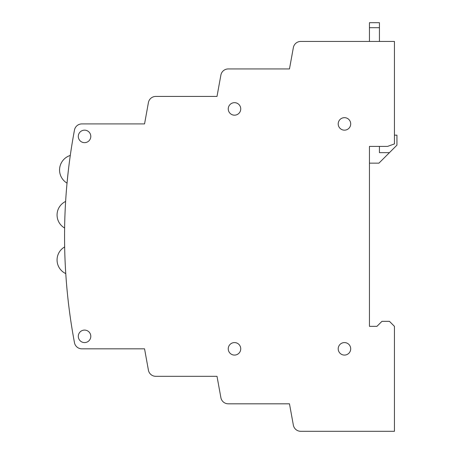 <?xml version="1.0" encoding="UTF-8"?>
<svg xmlns="http://www.w3.org/2000/svg" width="454" height="454" viewBox="0 0 454 454"><rect width="100%" height="100%" fill="white"/><g stroke="black" fill="none" stroke-linecap="round" stroke-linejoin="round"><path stroke-width="0.68" d="M64.621 228.01A14.993 14.993 0 0 1 65.62 201.451L65.711 199.998M65.45 204.391L65.336 206.474M65.177 209.68L65.104 211.399M65.768 273.586A14.993 14.993 0 0 1 64.655 246.936L64.627 244.978M64.706 249.371L64.757 251.459M64.848 254.66L64.911 256.385M69.734 159.422L69.456 161.511M69.042 164.711L68.832 166.425M90.8 336.335A6.248 6.248 0 0 0 84.552 330.086A6.248 6.248 0 0 0 78.304 336.335A6.248 6.248 0 0 0 84.552 342.583A6.248 6.248 0 0 0 90.8 336.335M90.8 136.41A6.248 6.248 0 0 0 84.552 130.162A6.248 6.248 0 0 0 78.304 136.41A6.248 6.248 0 0 0 84.552 142.658A6.248 6.248 0 0 0 90.8 136.41M240.745 108.92A6.248 6.248 0 0 0 234.497 102.672A6.248 6.248 0 0 0 228.249 108.92A6.248 6.248 0 0 0 234.497 115.168A6.248 6.248 0 0 0 240.745 108.92M350.704 348.831A6.248 6.248 0 0 0 344.455 342.583A6.248 6.248 0 0 0 338.207 348.831A6.248 6.248 0 0 0 344.455 355.079A6.248 6.248 0 0 0 350.704 348.831M350.704 123.914A6.248 6.248 0 0 0 344.455 117.665A6.248 6.248 0 0 0 338.207 123.914A6.248 6.248 0 0 0 344.455 130.162A6.248 6.248 0 0 0 350.704 123.914M240.745 348.831A6.248 6.248 0 0 0 234.497 342.583A6.248 6.248 0 0 0 228.249 348.831A6.248 6.248 0 0 0 234.497 355.079A6.248 6.248 0 0 0 240.745 348.831M68.128 172.418L66.857 185.005M74.484 130.026A574.787 574.787 0 0 0 74.484 342.719A7.497 7.497 0 0 0 81.851 348.831L144.554 348.831L148.413 370.158A7.497 7.497 0 0 0 155.79 376.321L217.006 376.321L220.882 397.653A7.497 7.497 0 0 0 228.26 403.81L289.476 403.81L293.358 425.143A7.497 7.497 0 0 0 300.73 431.3L394.441 431.3L394.441 326.341L389.441 321.341L381.945 321.341L376.945 326.341L369.448 326.341L369.448 146.404L387.574 146.404L394.441 143.907L394.441 41.445L300.73 41.445A7.497 7.497 0 0 0 293.358 47.602L289.476 68.934L228.26 68.934A7.497 7.497 0 0 0 220.882 75.092L217.006 96.424L155.79 96.424A7.497 7.497 0 0 0 148.413 102.587L144.554 123.914L81.851 123.914A7.497 7.497 0 0 0 74.484 130.026M394.441 135.161L396.938 135.161L396.938 145.155L378.942 163.151L369.448 163.151L369.448 146.404M369.448 41.445L369.448 22.7L379.442 22.7L379.442 41.445M379.442 146.404L379.442 152.652L389.441 152.652M379.442 27.7L369.448 27.7M70.285 155.45A15.243 15.243 0 0 0 67.033 183.121"/></g></svg>
